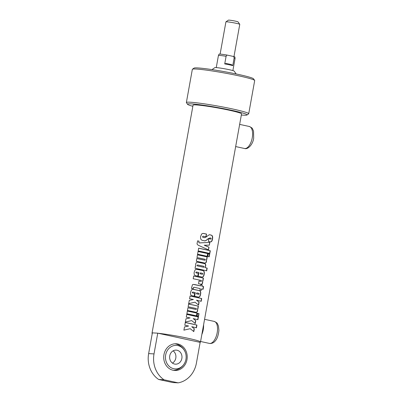 <?xml version="1.0" encoding="UTF-8"?>
<svg xmlns="http://www.w3.org/2000/svg" width="403" height="403" viewBox="0 0 403 403"><rect width="100%" height="100%" fill="white"/><g stroke="black" fill="none" stroke-linecap="round" stroke-linejoin="round"><path stroke-width="0.6" d="M201.853 334.475A11.264 5.34 -77.8 0 0 203.586 324.838M236.168 73.951L234.193 71.124A9.853 0.65 -169.8 0 0 224.627 68.787A9.853 0.65 -169.8 0 0 214.839 67.644L212.008 69.603M254.646 80.419L253.507 78.792A30.265 2 -169.8 0 0 224.118 71.608A30.265 2 -169.8 0 0 194.065 68.097L192.433 69.225A31.676 2.091 10.2 0 1 223.887 72.898A31.676 2.091 10.2 0 1 254.646 80.419A31.676 2.091 10.2 0 1 254.686 80.565L248.716 113.742A31.676 2.091 -169.8 0 0 217.917 106.075A31.676 2.091 -169.8 0 0 186.372 102.528A31.676 2.091 -169.8 0 0 186.418 102.674L187.551 104.301A30.265 2 10.2 0 1 217.65 107.551A30.265 2 10.2 0 1 246.994 114.996A30.265 2 10.2 0 1 243.336 115.167A30.265 2 10.2 0 1 241.337 115.021M186.372 102.528L192.342 69.346A31.676 2.091 10.2 0 1 192.433 69.225M192.846 106.296A30.265 2 10.2 0 1 187.551 104.301M200.498 341.981A24.633 1.627 -169.8 0 0 185.128 337.669A24.633 1.627 -169.8 0 0 158.308 333.291L199.581 342.248A24.633 1.627 -169.8 0 0 200.498 341.981L241.543 113.878A24.633 1.627 -169.8 0 0 217.585 107.918A24.633 1.627 -169.8 0 0 193.052 105.153L152.007 333.256A24.633 1.627 -169.8 0 0 152.243 333.548M246.994 114.996L248.626 113.868A31.676 2.091 -169.8 0 0 248.716 113.742M152.329 333.064A24.633 1.627 -169.8 0 0 152.007 333.256M200.367 272.866L200.054 273.788A24.351 1.607 10.2 0 1 202.175 274.262L202.86 273.919L202.508 273.345A24.633 1.627 -169.8 0 0 200.367 272.866L200.195 273.798A24.633 1.627 10.2 0 1 202.341 274.277L202.351 274.282M197.727 264.993L197.158 265.375L197.556 265.945A24.633 1.627 10.2 0 1 203.651 267.26L204.13 266.882L203.807 266.307A24.633 1.627 -169.8 0 0 197.727 264.993L197.525 264.978M196.76 292.895L196.452 293.817A24.351 1.607 10.2 0 1 198.568 294.291L199.258 293.948L198.901 293.374A24.633 1.627 -169.8 0 0 196.76 292.895L196.593 293.827A24.633 1.627 10.2 0 1 198.734 294.306L198.744 294.311M192.891 292.074L192.266 292.437L192.725 293.006A24.633 1.627 10.2 0 1 194.795 293.439L194.301 296.185A24.633 1.627 -169.8 0 0 192.211 295.752C190.775 295.459 190.251 294.24 190.629 292.089L191.516 289.923L192.291 289.389L193.45 289.344A24.633 1.627 10.2 0 1 199.339 290.613C200.578 290.901 200.996 292.11 200.593 294.24C200.226 296.396 199.445 297.333 198.256 297.056A24.633 1.627 -169.8 0 0 194.624 296.255L195.289 292.578A24.633 1.627 -169.8 0 0 192.891 292.074L192.654 292.059M198.513 297.097L198.256 297.056M194.317 287.339C193.778 287.087 193.42 287.561 193.254 288.76A24.633 1.627 -169.8 0 0 191.445 288.397L192.433 284.745L193.239 284.427L194.795 284.589A24.633 1.627 10.2 0 1 200.709 285.878L200.931 284.654A24.633 1.627 10.2 0 1 202.2 284.956L201.984 286.175A24.633 1.627 10.2 0 1 203.596 286.573L203.097 289.319A24.633 1.627 -169.8 0 0 201.49 288.926L201.223 290.407A24.633 1.627 -169.8 0 0 199.948 290.11L200.215 288.624A24.633 1.627 -169.8 0 0 194.317 287.339L194.05 287.314M201.112 284.281A24.633 1.627 -169.8 0 0 198.543 283.697L199.037 280.951A24.633 1.627 10.2 0 1 201.057 281.405L201.55 281.027L201.243 280.468A24.633 1.627 -169.8 0 0 193.178 278.755L193.672 276.01A24.633 1.627 10.2 0 1 203.434 278.115L202.936 280.866A24.633 1.627 -169.8 0 0 202.659 280.8L202.694 282.574C202.447 283.777 201.918 284.347 201.112 284.281L201.253 284.301M206.689 270.861A24.633 1.627 -169.8 0 0 195.062 268.287L195.435 266.212L195.848 266.045L195.621 264.338C195.949 262.806 196.684 262.081 197.833 262.167A24.633 1.627 10.2 0 1 204.85 263.683C205.601 263.985 205.878 264.741 205.681 265.96L205.067 267.592A24.633 1.627 10.2 0 1 207.182 268.116L206.689 270.861M197.48 262.131L204.679 263.668C205.419 263.965 205.691 264.721 205.495 265.945L205.067 267.592M196.75 258.519L204.704 260.207L205.359 259.844L205.056 259.275A24.633 1.627 -169.8 0 0 196.991 257.562L197.485 254.817A24.633 1.627 10.2 0 1 207.243 256.928L206.749 259.673A24.633 1.627 -169.8 0 0 206.472 259.608L206.502 261.391C206.296 262.549 205.772 263.119 204.926 263.099A24.633 1.627 -169.8 0 0 196.326 261.26L196.82 258.514A24.633 1.627 10.2 0 1 204.87 260.222L204.86 260.222M209.217 256.827A24.633 1.627 -169.8 0 0 207.807 256.474L208.301 253.729A24.633 1.627 10.2 0 1 209.711 254.076L209.217 256.827M207.349 256.363A24.633 1.627 -169.8 0 0 197.586 254.253L198.08 251.507A24.633 1.627 10.2 0 1 207.842 253.618L207.349 256.363M209.812 253.507A24.633 1.627 -169.8 0 0 198.185 250.933L198.679 248.188A24.633 1.627 10.2 0 1 210.306 250.762L209.812 253.507M208.991 247.21L208.512 249.885L199.193 245.664C197.354 244.918 196.704 243.961 197.248 242.782L197.591 240.868A24.633 1.627 10.2 0 1 199.067 241.155C198.739 242.379 198.886 242.959 199.5 242.888L209.857 242.42L209.359 245.165L204.326 245.215L208.991 247.21L208.326 249.87M203.157 236.218L202.613 236.702L202.956 237.342A24.633 1.627 10.2 0 1 204.472 237.659L206.23 236.994C208.411 235.13 209.681 234.42 210.039 234.853A24.633 1.627 10.2 0 1 211.227 235.135C212.522 235.453 212.94 236.778 212.492 239.115C212.139 241.216 211.379 242.122 210.21 241.835A24.633 1.627 -169.8 0 0 208.361 241.402L208.86 238.641A24.633 1.627 10.2 0 1 210.824 239.105L211.207 238.717L210.709 238.032L210.018 237.931L208.416 238.626C206.351 240.5 204.976 241.216 204.281 240.772A24.633 1.627 -169.8 0 0 202.659 240.43C200.926 240.077 200.261 238.727 200.674 236.385L201.611 234.083L202.442 233.513L203.671 233.468A24.633 1.627 10.2 0 1 206.538 234.067L206.039 236.828A24.633 1.627 -169.8 0 0 203.157 236.218L202.996 236.208M203.057 236.218L202.518 236.702L202.855 237.342L204.588 237.674M209.827 234.818L211.041 235.115C212.321 235.428 212.734 236.752 212.285 239.09C211.933 241.19 211.177 242.097 210.023 241.815M208.694 238.626L210.87 239.115L211.011 238.697M210.018 237.931L208.416 238.626M204.694 240.823L204.281 240.772M196.498 272.045L195.873 272.408L196.326 272.977A24.633 1.627 10.2 0 1 198.397 273.41L197.903 276.156A24.633 1.627 -169.8 0 0 195.813 275.723C194.382 275.43 193.853 274.211 194.231 272.06L195.117 269.894L195.898 269.36L197.057 269.315A24.633 1.627 10.2 0 1 202.946 270.584C204.18 270.871 204.598 272.08 204.195 274.211C203.827 276.367 203.047 277.304 201.863 277.027A24.633 1.627 -169.8 0 0 198.231 276.226L198.891 272.544A24.633 1.627 -169.8 0 0 196.498 272.045L196.256 272.025M202.115 277.068L201.863 277.027M194.981 302.185L188.7 303.635L189.284 300.406L193.38 299.51A24.633 1.627 -169.8 0 0 189.586 298.734L190.08 295.988A24.633 1.627 10.2 0 1 201.707 298.558L201.213 301.308A24.633 1.627 -169.8 0 0 196.518 300.19L199.092 302.24L198.578 305.086L194.981 302.185L188.629 303.64M196.065 312.33A24.633 1.627 -169.8 0 0 187.471 310.491L187.964 307.746A24.633 1.627 10.2 0 1 196.009 309.454L196.503 309.076L196.196 308.507A24.633 1.627 -169.8 0 0 188.136 306.794L188.629 304.048A24.633 1.627 10.2 0 1 198.387 306.159L197.893 308.905A24.633 1.627 -169.8 0 0 197.616 308.839L197.646 310.622C197.44 311.781 196.911 312.35 196.065 312.33L196.216 312.355M196.634 315.902A24.633 1.627 -169.8 0 0 186.876 313.791L187.37 311.045A24.633 1.627 10.2 0 1 197.127 313.156L196.634 315.902M198.503 316.365A24.633 1.627 -169.8 0 0 197.092 316.012L197.586 313.267A24.633 1.627 10.2 0 1 198.996 313.615L198.503 316.365M191.667 320.592L185.39 322.042L185.969 318.813L190.07 317.917A24.633 1.627 -169.8 0 0 186.272 317.141L186.765 314.39A24.633 1.627 10.2 0 1 198.397 316.965L197.898 319.71A24.633 1.627 -169.8 0 0 193.208 318.597L195.782 320.642L195.269 323.488L191.667 320.592L185.32 322.047M190.211 328.692L183.934 330.143L184.514 326.914L188.614 326.017A24.633 1.627 -169.8 0 0 184.816 325.241L185.309 322.491A24.633 1.627 10.2 0 1 196.936 325.065L196.442 327.81A24.633 1.627 -169.8 0 0 191.752 326.697L194.322 328.742L193.813 331.588L190.211 328.692L183.859 330.148M192.795 292.074L192.176 292.437L192.629 293.006L194.795 293.439M194.674 293.434L194.181 296.18M192.846 289.289L199.178 290.598C200.402 290.885 200.81 292.094 200.407 294.225C200.039 296.376 199.268 297.318 198.09 297.041M193.309 284.427L200.709 285.878M200.759 284.639L202.2 284.956M202.019 284.936L201.984 286.175M201.797 286.16L203.596 286.573M203.389 286.553L202.895 289.299M201.037 290.392L201.49 288.926M194.216 287.334C193.682 287.087 193.329 287.566 193.158 288.765M198.891 280.941L200.976 281.405M193.601 276.015L203.434 278.115M203.248 278.1L202.754 280.846M200.941 284.261C201.737 284.327 202.261 283.757 202.508 282.553L202.659 280.8M197.435 262.136L197.742 262.167M204.885 267.572L207.182 268.116M206.976 268.091L206.482 270.836M197.631 264.993L197.067 265.375L197.46 265.945A24.351 1.607 10.2 0 1 203.485 267.244L203.565 267.26M197.415 254.822L207.243 256.928M207.061 256.907L206.568 259.653M204.754 263.078C205.59 263.099 206.109 262.529 206.321 261.371L206.472 259.608M208.109 253.709L209.711 254.076M209.505 254.056L209.011 256.802M198.009 251.512L207.842 253.618M207.656 253.598L207.162 256.343M198.603 248.193L210.306 250.762M210.099 250.737L209.605 253.482M197.546 240.878L199.067 241.155M199.001 241.16C198.679 242.389 198.82 242.964 199.43 242.898L200.896 242.908M209.671 242.399L209.359 245.165M209.177 245.145L204.326 245.215M204.2 245.21L208.809 247.19M203.041 233.408L206.407 234.062L205.908 236.818M208.255 238.611C206.21 240.49 204.845 241.211 204.16 240.767M196.397 272.045L195.782 272.408L196.231 272.977L198.397 273.41M198.276 273.405L197.782 276.151M196.452 269.259L202.78 270.569C204.004 270.856 204.412 272.065 204.014 274.191C203.641 276.347 202.87 277.289 201.696 277.012M190.004 295.993L201.707 298.558M201.5 298.537L201.006 301.283M199.092 302.24L196.518 300.19M198.906 302.22L198.397 305.066M187.889 307.751L195.929 309.454M188.554 304.053L198.387 306.159M198.2 306.139L197.707 308.884M195.893 312.315C196.729 312.33 197.253 311.761 197.46 310.602L197.616 308.839M187.294 311.051L197.127 313.156M196.941 313.136L196.447 315.881M197.394 313.247L198.996 313.615M198.79 313.594L198.296 316.34M186.695 314.395L198.397 316.965M198.19 316.939L197.692 319.69M195.782 320.642L193.208 318.597M195.596 320.627L195.082 323.473M185.234 322.496L196.936 325.065M196.729 325.04L196.236 327.79M194.322 328.742L191.752 326.697M194.14 328.722L193.626 331.573M199.581 342.248L200.145 342.369L196.412 363.108A24.633 21.631 -86.8 0 1 178.171 382.85L164.046 379.787A24.633 21.631 -86.8 0 1 154.017 353.91L157.749 333.17L158.308 333.291M173.099 370.256A13.375 11.742 -86.8 0 1 163.82 355.542A13.375 11.742 -86.8 0 1 176.217 343.774A13.375 11.742 -86.8 0 1 187.188 357.788A13.375 11.742 -86.8 0 1 174.711 370.478A13.375 11.742 -86.8 0 1 173.099 370.256M157.749 333.17L152.364 332.868L148.636 353.602A24.633 21.631 93.2 0 0 158.666 379.48L172.791 382.548L178.171 382.85M164.046 379.787L158.666 379.48M231.644 64.692L232.763 65.649A8.448 0.559 10.2 0 0 224.728 63.906L226.093 63.483A7.743 0.509 -169.8 0 1 231.644 64.692M235.06 58.47L234.939 57.025A8.07 0.534 -169.8 0 0 233.755 56.531L234.128 58.047A8.448 0.559 10.2 0 1 235.06 58.47A8.448 0.559 10.2 0 1 235.06 58.48L232.884 70.59M216.255 67.603L218.436 55.488A8.448 0.559 10.2 0 1 218.441 55.478A8.448 0.559 10.2 0 1 226.093 56.304L226.965 55.055L233.755 56.531M226.965 55.055A8.07 0.534 -169.8 0 0 219.061 54.163L218.441 55.478M239.76 24.331L238.057 21.893A4.927 0.327 -169.8 0 0 233.272 20.719A4.927 0.327 -169.8 0 0 228.38 20.15L225.937 21.843A7.037 0.463 10.2 0 1 232.924 22.659A7.037 0.463 10.2 0 1 239.76 24.331A7.037 0.463 10.2 0 1 239.77 24.361L233.972 56.591M220.114 54.098L225.917 21.868A7.037 0.463 10.2 0 1 225.937 21.843M224.728 63.906L226.093 56.304M234.128 58.047L232.763 65.649M173.718 368.71A11.778 10.342 -86.8 0 1 165.507 356.111A11.778 10.342 -86.8 0 1 175.824 345.371A11.778 10.342 -86.8 0 1 186.095 355.829A11.778 10.342 -86.8 0 1 185.904 359.506A11.778 10.342 -86.8 0 1 173.718 368.71M174.554 364.055A7.037 6.181 -86.8 0 1 169.673 356.312A7.037 6.181 -86.8 0 1 176.197 350.116A7.037 6.181 -86.8 0 1 181.97 357.491A7.037 6.181 -86.8 0 1 175.401 364.171A7.037 6.181 -86.8 0 1 174.554 364.055M173.119 350.852A7.037 6.181 -86.8 0 1 175.915 357.149A7.037 6.181 -86.8 0 1 172.429 363.098M209.414 343.411L210.149 343.512C212.26 343.457 213.953 342.595 215.242 340.923C217.136 338.958 218.361 335.447 218.91 330.389L218.466 326.082L217.479 323.805C217.534 323.277 216.441 322.476 214.189 321.398A11.264 5.34 102.2 0 1 217.106 333.125A11.264 5.34 102.2 0 1 209.812 343.462A11.264 5.34 102.2 0 1 209.414 343.411L200.588 341.492M239.649 124.391L249.261 126.477A11.264 5.34 102.2 0 1 252.258 137.786A11.264 5.34 102.2 0 1 244.485 148.485L235.659 146.571M154.017 353.91L148.636 353.602M214.189 321.398L204.578 319.312M249.261 126.477C251.512 127.55 252.605 128.356 252.55 128.879L253.537 131.156L253.683 138.209C252.832 144.727 247.699 149.795 244.485 148.485M186.095 355.839A13.375 13.375 0 0 0 174.952 343.779M173.456 370.327A13.375 13.375 0 0 0 185.904 359.506"/></g></svg>
